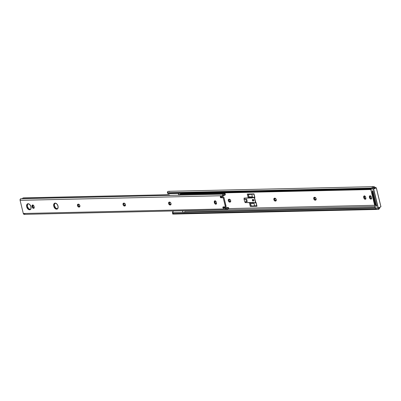 <?xml version="1.0" encoding="UTF-8"?>
<svg xmlns="http://www.w3.org/2000/svg" width="401" height="401" viewBox="0 0 401 401"><rect width="100%" height="100%" fill="white"/><g stroke="black" fill="none" stroke-linecap="round" stroke-linejoin="round"><path stroke-width="0.6" d="M274.891 198.189A1.504 0.967 66.9 0 1 276.249 199.603L275.953 200.946L274.82 200.971L273.963 199.939L273.923 198.635L274.344 198.229L275.307 198.289L276.249 199.603A1.504 0.967 66.9 0 1 275.833 201.011A1.504 0.967 66.9 0 1 275.592 201.061L275.231 201.071A1.504 0.967 66.9 0 1 273.928 199.838A1.504 0.967 66.9 0 1 274.294 198.249A1.504 0.967 66.9 0 1 274.535 198.199L274.891 198.189M314.765 197.282A1.504 0.967 66.9 0 1 316.128 198.695L315.828 200.034L314.695 200.064L313.838 199.031L313.798 197.728L314.219 197.322L315.181 197.382L316.128 198.695A1.504 0.967 66.9 0 1 315.707 200.104A1.504 0.967 66.9 0 1 315.467 200.154L315.106 200.164A1.504 0.967 66.9 0 1 313.803 198.931A1.504 0.967 66.9 0 1 314.168 197.342A1.504 0.967 66.9 0 1 314.409 197.292L314.765 197.282M229.322 199.227A1.504 0.967 66.9 0 1 230.68 200.64L230.38 201.984L229.247 202.009L228.39 200.976L228.349 199.673L228.77 199.267L229.733 199.327L230.68 200.64A1.504 0.967 66.9 0 1 230.259 202.049A1.504 0.967 66.9 0 1 230.019 202.099L229.663 202.109A1.504 0.967 66.9 0 1 228.354 200.876A1.504 0.967 66.9 0 1 228.72 199.287A1.504 0.967 66.9 0 1 228.961 199.237L229.322 199.227M181.352 193.472L181.412 193.558A1.604 1.193 -91.3 0 1 181.508 193.838L370.81 189.528L181.508 193.838L181.613 194.279L181.508 193.838A1.604 1.193 88.7 0 0 181.412 193.558L181.307 193.447M228.76 208.605L374.654 205.282L228.76 208.605M370.308 195.698L370.273 197.412L369.522 197.738L369.396 197.227A1.504 0.967 66.9 0 1 369.812 195.818A1.504 0.967 66.9 0 1 371.411 197.182L371.562 198.49L371.07 199.117L370.258 198.921L369.522 197.738L369.371 196.425L370.053 195.768L371.05 196.385L371.537 197.688A1.504 0.967 66.9 0 1 371.12 199.096A1.504 0.967 66.9 0 1 369.522 197.738L370.273 197.412L370.82 198.425L371.632 198.826M364.609 195.828L364.579 197.543L363.822 197.863L363.697 197.357A1.504 0.967 66.9 0 1 364.118 195.949A1.504 0.967 66.9 0 1 365.717 197.307L365.867 198.62L365.181 199.277L364.188 198.66L363.697 197.357L363.857 196.149L364.559 195.919L365.351 196.515L365.842 197.818A1.504 0.967 66.9 0 1 365.421 199.227A1.504 0.967 66.9 0 1 363.822 197.863L364.579 197.543L365.121 198.555L365.938 198.956M248.179 197.773L247.267 194.039L253.998 193.883L254.906 197.618L254.46 197.628L254.906 197.618L253.998 193.883L247.267 194.039L248.179 197.773L248.936 197.447L252.359 197.372L248.936 197.447L248.179 197.773L252.149 197.683L248.179 197.773M257.016 206.264L250.289 206.42L249.377 202.685L253.347 202.595L249.377 202.685L250.289 206.42L251.678 206.084L250.289 206.42L257.016 206.264L256.104 202.535L257.016 206.264M255.658 202.545L256.104 202.535L255.658 202.545M244.535 199.107L245.161 199.167L244.535 199.107M374.95 206.5L185.182 210.821L374.95 206.5M184.806 211.923L375.216 207.588L184.806 211.923M377.912 209.427L378.283 209.402A2.662 1.975 -91.3 0 0 379.747 207.994L380.028 207.237L379.486 208.515L378.283 209.402L378.88 207.813A1.594 1.183 88.7 0 0 378.945 207.703A1.594 1.183 -91.3 0 1 378.88 207.813L378.073 208.345L376.96 208.189A2.01 0.642 -159.4 0 0 376.439 208.059M378.283 209.402L378.88 207.813L378.073 208.345L376.333 208.039M172.911 212.986L173.417 212.6L375.351 208.004L173.417 212.6L173.062 213.553L375.441 208.941L375.797 207.994L375.441 208.941L172.51 213.783L375.441 208.941A2.01 0.642 20.6 0 1 376.604 209.137L172.51 213.783L172.891 214.094L172.51 213.783A2.01 0.642 20.6 0 1 172.51 213.773A2.01 0.642 20.6 0 1 173.062 213.553L173.417 212.6A2.01 0.642 -159.4 0 0 172.871 212.821A2.01 0.642 -159.4 0 0 172.866 212.836M274.785 198.129L274.84 199.883L276.139 200.746L275.231 201.071L275.988 200.751A1.504 0.967 -113.1 0 1 274.795 199.798A1.504 0.967 -113.1 0 1 274.74 198.194M314.66 197.222L314.715 198.976L316.013 199.838L315.106 200.164L315.863 199.843A1.504 0.967 -113.1 0 1 314.67 198.891A1.504 0.967 -113.1 0 1 314.615 197.287M229.217 199.167L229.267 200.921L230.565 201.783L229.663 202.109L230.415 201.788A1.504 0.967 -113.1 0 1 229.227 200.836A1.504 0.967 -113.1 0 1 229.171 199.232M248.099 194.019L248.936 197.447L248.099 194.019M253.066 206.054L256.941 205.964L253.066 206.054M250.204 202.665L251.041 206.099L250.204 202.665M375.496 187.678L375.511 187.954L375.496 187.678M374.614 186.951L375.406 187.528L373.05 187.929L374.379 188.024L374.118 187.818A1.594 1.183 88.7 0 0 373.993 187.768A1.594 1.183 -91.3 0 1 374.118 187.818L375.201 187.357L374.614 186.951L373.712 186.65L372.805 186.941A2.662 1.975 -91.3 0 1 373.667 186.65A2.662 1.975 -91.3 0 1 374.614 186.951M373.777 187.723L372.805 186.941L372.489 187.187L372.805 186.941L373.993 187.768L373.557 187.733M373.09 187.904L372.624 188.229L373.09 187.904M371.652 188.906A2.01 1.183 -55.1 0 0 372.183 188.59L371.667 188.901M376.459 205.262L375.712 204.084L373.07 193.237L373.156 191.703M377.05 209.267L376.604 209.137L377.05 209.267M373.667 186.65L168.595 191.322A2.662 1.975 88.7 0 0 167.733 191.608L167.377 192.741L371.471 188.094L372.489 187.187L371.471 188.094L167.377 192.741L168.079 193.127L370.464 188.52L371.471 188.094A2.01 1.183 124.9 0 1 370.464 188.52L168.079 193.127L168.791 193.623L370.735 189.026L168.375 193.528M371.171 189.016L370.464 188.52L371.171 189.016M173.663 213.908L173.212 214.069M167.603 192.996L168.315 193.493A2.01 1.183 -55.1 0 0 168.791 193.623L168.079 193.127A2.01 1.183 124.9 0 1 167.603 192.996A2.01 1.183 124.9 0 1 167.377 192.741L167.473 191.853L168.636 191.322M169.102 191.397L169.543 191.623M378.073 208.345L377.521 208.325M373.03 190.891L372.434 191.723L372.288 192.866L374.995 204.104L375.742 205.282L376.594 205.497M376.434 205.247A2.01 1.489 -91.3 0 1 375.712 204.084L373.07 193.237L372.354 193.252L374.995 204.104L375.712 204.084L374.995 204.104A2.01 1.489 88.7 0 0 376.459 205.507L376.499 205.507M372.95 190.956A2.01 1.489 88.7 0 0 372.354 193.252L373.07 193.237A2.01 1.489 -91.3 0 1 373.141 191.733M245.066 199.172L246.665 199.132L244.024 199.422L246.665 199.132L247.257 201.558L246.505 201.878L247.257 201.558L246.665 199.132L245.066 199.172M244.805 201.673L246.505 201.878L245.913 199.452L246.505 201.878L244.901 201.919L244.024 199.422M364.549 195.919A1.504 0.967 -113.1 0 0 364.454 197.031L363.697 197.357L364.454 197.031L364.579 197.543A1.504 0.967 -113.1 0 0 365.742 198.936M370.248 195.788A1.504 0.967 -113.1 0 0 370.148 196.906L369.396 197.227L370.148 196.906L370.273 197.412A1.504 0.967 -113.1 0 0 371.441 198.806M183.026 212.385A1.539 1.143 -91.3 0 1 182.691 210.741M172.951 212.961L172.365 212.274L173.523 210.906L172.4 212.51A1.539 1.143 88.7 0 0 172.836 212.911M181.342 194.38L180.751 194.024L178.856 194.946A1.539 1.143 -91.3 0 1 178.37 193.407M170.154 195.322L169.683 195.162L170.154 195.322M169.202 194.941L168.731 194.665L169.202 194.941M167.934 193.227A1.539 1.143 88.7 0 0 167.819 193.733L168.069 192.936M179.453 195.031L179.778 194.826L179.453 195.031M180.139 194.565L180.52 194.259L180.139 194.565M184.4 212.54L184.891 211.588A1.539 1.143 -91.3 0 1 184.575 212.35M183.212 212.565L182.771 211.954L182.696 210.71M181.272 194.285A0.802 0.596 -91.3 0 0 181.152 194.174L180.59 194.189L180.976 194.054A0.401 0.296 -91.3 0 0 180.831 194.009L180.826 194.009A0.401 0.296 -91.3 0 0 180.58 194.209L178.856 194.946L178.45 194.29L178.455 193.041M180.976 194.054L180.691 194.059L180.976 194.054M180.505 193.618A1.504 0.967 66.9 0 1 181.473 194.279M375.336 207.954L370.745 189.056L373.476 189.031L378.083 207.924L375.346 207.984L370.78 188.931M372.163 190.856L372.399 191.828L372.163 190.856L372.925 190.841L372.163 190.856M375.662 205.222L375.897 206.174L376.659 206.159L372.925 190.841L376.659 206.159L375.897 206.174L376.589 205.878L375.897 206.174L375.662 205.222M372.87 188.044L373.136 187.929M370.74 189.092L373.476 189.031L376.338 187.833L374.203 187.783L376.178 187.738L373.537 188.861L371.035 188.921L373.657 188.986L376.298 187.863L380.905 206.756L378.263 207.883L373.657 188.986L376.298 187.863L380.945 206.726L376.313 187.858M378.243 207.994L380.905 206.756L378.083 207.924L373.537 188.861L378.083 207.924L375.311 207.979L370.704 189.087M375.772 208.069L378.148 208.014M374.218 187.778L376.338 187.833L380.945 206.726L378.208 208.014L375.441 208.079M252.951 199.387L252.805 199.447A0.802 0.516 66.9 0 0 252.685 199.538L253.156 199.472L253.663 200.174A0.802 0.516 66.9 0 1 253.437 200.926A0.802 0.516 66.9 0 1 253.287 200.951M252.394 196.761L252.219 197.959L244.008 198.149L244.244 199.107L245.141 199.086L244.244 199.107L244.154 198.089L254.299 197.623L252.149 197.673L254.394 197.372L252.525 197.302L254.68 197.252L252.525 197.302L251.773 194.204L254.049 194.104L248.74 194.36L251.773 194.204L252.394 196.761A4.632 0.882 -13.7 0 1 249.161 196.966L252.394 196.761M254.825 197.287L254.445 197.563L255.833 202.54L255.522 201.999L255.532 202.665L245.101 202.615L244.931 201.914L245.101 202.615L253.307 202.43L253.507 202.856M250.645 204.094L250.615 203.513L253.983 203.267L253.878 202.851L254.605 205.823L251.372 206.029A4.632 0.882 -13.7 0 0 254.605 205.823L256.881 205.718L254.605 205.823L253.983 203.267A4.632 0.882 166.3 0 1 250.75 203.477L250.695 204.325L251.372 206.029L250.82 204.826M255.678 202.806L253.377 202.716L256.003 202.675L256.755 205.773L256.003 202.675L255.532 202.665L254.299 197.623L254.68 197.252L253.923 194.159L251.773 194.204A4.632 0.882 166.3 0 1 248.54 194.415L248.545 195.508L249.161 196.966L248.61 195.758M248.435 195.031L248.404 194.45L248.74 194.36A4.431 0.842 166.3 0 0 251.873 194.144L254.049 194.099L254.68 197.252L254.299 197.623L254.59 198.169L254.445 197.563L254.825 197.272M253.522 202.856L255.632 202.801M252.805 199.447A0.802 0.516 66.9 0 1 253.663 200.174L253.577 200.816L253.201 200.941M255.522 201.808L254.68 198.36L255.377 201.868M253.973 203.232A4.431 0.842 166.3 0 1 250.951 203.427L250.67 203.472M250.615 203.513L254.079 203.212M248.74 194.36L248.46 194.41M248.545 195.508L248.49 195.257M253.402 200.274L253.658 200.164L253.402 200.274A0.772 0.496 66.9 0 1 253.186 200.996A0.772 0.496 66.9 0 1 252.369 200.299A0.772 0.496 66.9 0 1 252.585 199.578A0.772 0.496 66.9 0 1 253.402 200.274L252.921 199.603L252.394 199.778L252.856 200.971L253.322 200.891L253.402 200.274M223.522 194.154L20.917 198.766A1.203 0.892 88.7 0 0 20.095 200.335L23.308 213.507L225.908 208.896L225.593 208.415L226.349 208.094A0.536 0.346 -113.1 0 0 225.878 207.638L225.121 207.959A0.536 0.346 66.9 0 1 225.593 208.415L225.121 207.959A0.536 0.346 -113.1 0 0 225.091 207.964L223.257 208.194L222.836 207.277L223.091 206.956L225.407 206.826L223.202 197.783L223.958 197.462L226.164 206.505L225.407 206.826L223.202 197.783L220.705 197.728L220.304 197.006L220.54 196.49L222.475 196.655L223.116 194.3L224.76 194.134L225.011 195.167L223.527 195.227L223.492 195.548L222.7 195.718A1.203 0.892 -91.3 0 1 223.522 194.154A1.203 0.892 -91.3 0 1 223.833 194.219A1.594 1.183 -91.3 0 0 224.244 194.31A1.594 1.183 -91.3 0 0 224.76 194.134L225.011 195.167A2.662 1.975 -91.3 0 1 224.264 195.382A2.662 1.975 -91.3 0 1 223.578 195.232L223.091 196.36A0.536 0.346 -113.1 0 0 223.372 195.888L222.615 196.209A0.536 0.346 66.9 0 1 222.339 196.68L220.54 196.49A0.536 0.346 66.9 0 0 220.304 197.006L220.37 197.262L221.121 196.941L221.608 197.442L223.958 197.462L226.044 206.565M28.09 203.653L27.403 204.791L27.453 206.485L28.601 208.615L30.326 209.467L29.569 209.788A3.178 2.045 66.9 0 1 26.812 207.187A3.178 2.045 66.9 0 1 27.584 203.833A3.178 2.045 66.9 0 1 28.095 203.728L29.814 204.58L30.962 206.71L30.862 208.866L29.97 209.723L28.26 209.307L26.702 206.806L26.802 204.65L28.095 203.728A3.178 2.045 66.9 0 1 30.852 206.33A3.178 2.045 66.9 0 1 30.075 209.683A3.178 2.045 66.9 0 1 29.569 209.788L30.326 209.467A3.178 2.045 -113.1 0 0 30.431 209.462M32.872 204.991A1.504 0.967 -113.1 0 0 32.777 206.109L32.02 206.43A1.504 0.967 66.9 0 1 32.441 205.021A1.504 0.967 66.9 0 1 32.681 204.971L33.499 205.372L34.04 206.385L34.19 207.693L33.694 208.32L32.687 207.949L32.145 206.941L31.995 205.628L32.681 204.971A1.504 0.967 66.9 0 1 34.04 206.385L34.165 206.891A1.504 0.967 66.9 0 1 33.744 208.299A1.504 0.967 66.9 0 1 32.145 206.941L32.902 206.615L33.443 207.628L34.26 208.029M55.137 203.036L54.451 204.174L54.501 205.868L55.649 207.999L57.373 208.851L56.616 209.172A3.178 2.045 66.9 0 1 53.859 206.57A3.178 2.045 66.9 0 1 54.631 203.217A3.178 2.045 66.9 0 1 55.137 203.112L56.862 203.964L58.01 206.094L57.909 208.249L57.017 209.106L55.308 208.69L53.749 206.189L53.849 204.034L55.137 203.112A3.178 2.045 66.9 0 1 57.899 205.713A3.178 2.045 66.9 0 1 57.122 209.066A3.178 2.045 66.9 0 1 56.616 209.172L57.373 208.851A3.178 2.045 -113.1 0 0 57.478 208.846M215.162 200.841A1.504 0.967 -113.1 0 0 215.061 201.959L214.309 202.279A1.504 0.967 66.9 0 1 214.725 200.871A1.504 0.967 66.9 0 1 214.966 200.821L215.783 201.222L216.324 202.229L216.475 203.543L215.984 204.169L215.172 203.974L214.43 202.791L214.284 201.477L214.966 200.821A1.504 0.967 66.9 0 1 216.324 202.229L216.45 202.741A1.504 0.967 66.9 0 1 216.034 204.149A1.504 0.967 66.9 0 1 214.43 202.791L215.187 202.465L215.728 203.477L216.545 203.878M223.633 206.791L224.014 207.873L225.843 207.638A0.536 0.346 66.9 0 1 225.878 207.638L226.63 208.42L225.873 208.741L226.184 209.442L226.876 209.728L227.492 209.237A1.594 1.183 -91.3 0 1 228.284 208.59L228.796 208.786L227.833 208.806L227.492 209.237A1.203 0.892 -91.3 0 1 226.786 209.738A1.203 0.892 -91.3 0 1 225.908 208.896L23.308 213.507L20.095 200.335L222.7 195.718L20.095 200.335L20.311 199.107L21.228 198.836M124.405 206.024L123.588 205.623L123.047 204.61L123.022 203.808L123.518 203.187L124.48 203.247L125.338 204.279L125.378 205.583L124.405 206.024A1.504 0.967 66.9 0 1 123.097 204.791A1.504 0.967 66.9 0 1 123.468 203.202A1.504 0.967 66.9 0 1 123.709 203.152L124.064 203.147A1.504 0.967 66.9 0 1 125.373 204.38A1.504 0.967 66.9 0 1 125.007 205.969A1.504 0.967 66.9 0 1 124.766 206.019L125.162 205.703L124.405 206.024M169.979 204.986L168.706 203.853L168.595 202.771L169.087 202.149L170.255 202.335L170.996 203.523L170.841 204.726L169.979 204.986A1.504 0.967 66.9 0 1 168.671 203.753A1.504 0.967 66.9 0 1 169.037 202.164A1.504 0.967 66.9 0 1 169.277 202.114L169.638 202.109A1.504 0.967 66.9 0 1 170.946 203.342A1.504 0.967 66.9 0 1 170.575 204.931A1.504 0.967 66.9 0 1 170.335 204.981L170.731 204.665L169.979 204.986M79.192 207.056L78.215 206.836L77.563 205.929L77.523 204.63L78.135 204.189L79.112 204.41L79.854 205.598L79.694 206.801L78.837 207.061A1.504 0.967 66.9 0 1 77.528 205.828A1.504 0.967 66.9 0 1 77.894 204.239A1.504 0.967 66.9 0 1 78.135 204.189L78.496 204.184A1.504 0.967 66.9 0 1 79.799 205.417A1.504 0.967 66.9 0 1 79.433 207.006A1.504 0.967 66.9 0 1 79.192 207.056M24.887 213.848L24.025 214.334L23.308 213.507A1.203 0.892 88.7 0 0 24.18 214.35L226.786 209.738M228.284 208.59L228.214 207.517L226.841 208.61A2.662 1.975 -91.3 0 1 228.034 207.563L228.284 208.59L228.796 208.786L227.833 208.806L228.615 208.61M228.214 207.517L228.505 207.588L228.199 207.678M226.63 208.42L225.873 208.741L225.608 208.46L226.359 208.139L226.63 208.42M221.041 196.49L221.121 196.941A0.536 0.346 -113.1 0 0 221.608 197.442L220.851 197.763L222.916 197.718A1.073 0.687 66.9 0 1 223.202 197.783L223.958 197.462A1.073 0.687 -113.1 0 0 223.668 197.397L220.851 197.763A0.536 0.346 66.9 0 1 220.37 197.262L221.061 196.685A0.536 0.346 -113.1 0 1 221.041 196.54M27.99 203.733A3.178 2.045 -113.1 0 0 27.674 207.167A3.178 2.045 -113.1 0 0 30.326 209.467L30.727 209.402M123.959 203.086L123.889 204.57L125.162 205.703A1.504 0.967 -113.1 0 1 123.969 204.756A1.504 0.967 -113.1 0 1 123.914 203.147M169.533 202.049L169.583 203.803L170.731 204.665A1.504 0.967 -113.1 0 1 169.543 203.718A1.504 0.967 -113.1 0 1 169.488 202.109M32.932 204.901L32.902 206.615A1.504 0.967 -113.1 0 0 34.065 208.009M78.385 204.124L78.441 205.878L79.739 206.741L78.837 207.061L79.588 206.741A1.504 0.967 -113.1 0 1 78.401 205.793A1.504 0.967 -113.1 0 1 78.345 204.184M55.037 203.117A3.178 2.045 -113.1 0 0 54.721 206.55A3.178 2.045 -113.1 0 0 57.373 208.851L57.774 208.786M215.222 200.751L215.187 202.465A1.504 0.967 -113.1 0 0 216.355 203.858M225.352 194.62L224.936 194.285M23.885 197.868L168.776 194.696L22.902 198.019A1.338 0.256 166.3 0 1 23.885 197.868M180.465 194.305L224.695 193.297L180.465 194.305M180.305 194.435L224.695 193.297A1.338 0.256 166.3 0 1 225.051 193.382A1.338 0.256 166.3 0 1 225.051 193.417L224.76 194.134L225.051 193.417L180.305 194.435M22.536 198.425L22.902 198.019L22.536 198.425M228.5 207.548L223.753 207.613M214.309 202.279L215.061 201.959L215.187 202.465L214.43 202.791L214.309 202.279M32.02 206.43L32.777 206.109L32.902 206.615L32.145 206.941L32.02 206.43M225.593 208.415L226.349 208.094L225.593 208.415M225.091 207.964A0.536 0.346 66.9 0 1 225.121 207.959L225.878 207.638A0.536 0.346 -113.1 0 0 225.843 207.638L223.402 208.234L225.091 207.964M223.402 208.234A0.536 0.346 66.9 0 1 222.921 207.728L223.678 207.407A0.536 0.346 -113.1 0 0 224.159 207.908L223.402 208.234M223.593 206.946A0.536 0.346 -113.1 0 0 223.613 207.152L222.861 207.472L223.613 207.152L223.678 207.407L222.921 207.728L222.861 207.472A0.536 0.346 66.9 0 1 223.091 206.956L225.156 206.906A1.073 0.687 66.9 0 0 225.327 206.871A1.073 0.687 66.9 0 0 225.407 206.826L226.164 206.505A1.073 0.687 -113.1 0 1 226.084 206.55L225.327 206.871M222.61 196.164L223.362 195.843L222.61 196.164M378.028 209.427L172.981 214.094M172.871 212.821L172.51 213.773M253.342 199.257L252.585 199.578M253.943 200.675L253.186 200.996M225.758 208.69L226.014 208.685M223.452 195.397L224.264 195.382M228.801 208.751L228.51 207.563M225.051 193.382L225.342 194.57M223.212 196.34L222.46 196.66"/></g></svg>
